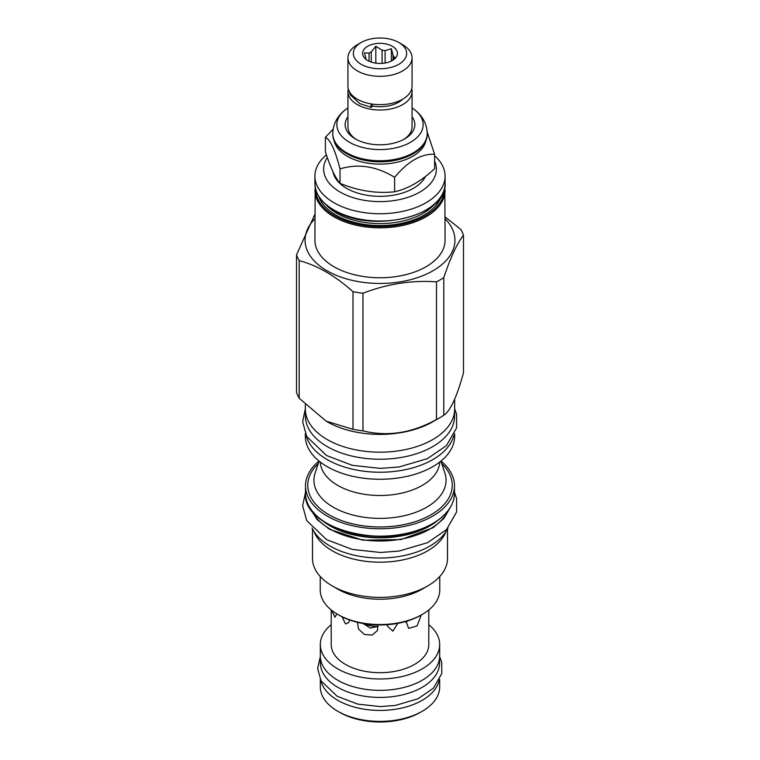 <?xml version="1.0" encoding="UTF-8"?>
<svg xmlns="http://www.w3.org/2000/svg" width="760" height="760" viewBox="0 0 760 760"><rect width="100%" height="100%" fill="white"/><g stroke="black" fill="none" stroke-linecap="round" stroke-linejoin="round"><path stroke-width="1.14" d="M356.383 139.46A32.062 18.506 180 0 1 347.938 126.948L347.938 91.523A32.062 18.506 180 0 1 348.279 88.815M347.938 116.784A34.846 20.121 0 0 0 355.357 138.899L355.357 138.899A34.846 20.121 0 0 0 404.643 138.899A34.846 20.121 0 0 0 412.062 116.784M411.72 88.815A32.062 18.506 180 0 1 412.062 91.523A32.062 18.506 180 0 1 392.264 108.623A32.062 18.506 180 0 1 357.333 104.605A32.062 18.506 180 0 1 347.938 91.523M412.062 91.523L412.062 126.948A32.062 18.506 180 0 1 403.617 139.46M347.938 107.996A43.149 24.909 0 0 0 346.161 109.212A43.149 24.909 0 0 0 349.486 142.281A43.149 24.909 0 0 0 408.69 143.279A43.149 24.909 0 0 0 413.839 109.212A43.149 24.909 0 0 0 412.062 107.996M427.224 133.494A47.224 27.265 0 0 1 398.069 158.678A47.224 27.265 0 0 1 346.608 152.769A47.224 27.265 0 0 1 332.776 133.494L332.776 134.339A47.224 27.265 0 0 0 346.608 153.625A47.224 27.265 0 0 0 413.392 153.625A47.224 27.265 0 0 0 427.224 134.339L427.224 133.494C426.854 121.115 419.558 113.173 413.839 109.212M346.608 153.625L347.291 154.014L346.608 153.625M413.392 153.625L412.709 154.014A46.265 26.704 180 0 1 347.291 154.014M334.106 140.752A46.265 26.704 0 0 0 347.291 156.284A46.265 26.704 180 0 0 394.981 162.668A46.265 26.704 180 0 0 425.894 140.752M333.146 129.105L325.394 137.341C330.267 139.545 335.141 150.062 340.024 168.872C358.226 163.381 376.428 166.202 394.63 177.317C407.959 161.32 421.287 153.634 434.606 154.242L427.177 132.05M325.394 137.341L325.394 151.81C330.267 167.057 335.141 177.574 340.024 183.331L340.024 168.872M340.024 183.331C358.226 190.893 376.428 193.714 394.63 191.786C407.959 188.832 421.287 181.146 434.606 168.701L434.606 154.242M333.022 171.817A47.224 27.265 0 0 0 346.608 188.337A47.224 27.265 0 0 0 425.448 176.463M327.303 157.5A56.363 32.547 0 0 0 349.381 196.384A56.363 32.547 0 0 0 419.862 192.071A56.363 32.547 0 0 0 434.606 160.996M326.401 154.859A65.085 37.572 0 0 0 314.916 176.168A65.085 37.572 0 0 0 355.091 210.881A65.085 37.572 0 0 0 426.018 202.739A65.085 37.572 0 0 0 445.084 176.168A65.085 37.572 0 0 0 434.606 155.733M315.181 186.836L314.916 240.189A65.085 37.572 0 0 0 355.091 274.901A65.085 37.572 0 0 0 426.018 266.76A65.085 37.572 180 0 0 445.084 240.189L444.818 186.836M445.084 218.756A74.927 43.254 180 0 1 432.981 270.778A74.927 43.254 0 0 1 334.542 274.578A74.927 43.254 0 0 1 314.916 218.756M296.514 254.866L296.514 392.502A85.206 49.191 0 0 0 299.183 398.259L326.097 421.125L353.001 429.333A85.206 49.191 0 0 0 362.976 430.873C387.476 436.895 411.986 433.105 436.487 419.501A85.206 49.191 0 0 0 440.249 417.459A85.206 49.191 180 0 0 443.783 415.292L443.783 277.656A85.206 49.191 180 0 1 440.249 279.822A85.206 49.191 0 0 1 436.487 281.865C411.986 280.041 387.476 283.831 362.976 293.236A85.206 49.191 0 0 1 353.001 291.697C335.065 275.719 317.129 265.363 299.183 260.623A85.206 49.191 0 0 1 296.514 254.866L314.916 214.215M443.783 277.656C450.357 257.887 456.921 243.741 463.486 235.21A85.206 49.191 180 0 0 460.816 229.453L445.084 216.904M326.097 421.125L327.209 421.762A74.66 43.111 0 0 0 432.791 421.762L440.249 417.459L432.791 421.762M436.487 419.501L436.487 281.865M443.783 415.292C450.357 410.951 456.921 396.805 463.486 372.846L463.486 235.21M305.339 404.681L305.339 409.07A74.66 43.111 0 0 0 351.424 448.894A74.66 43.111 0 0 0 432.791 439.546A74.66 43.111 0 0 0 454.66 409.07L454.66 399.095M454.575 411.151L454.575 416.176A74.575 43.054 180 0 1 408.538 455.962A74.575 43.054 180 0 1 327.265 446.623A74.575 43.054 0 0 1 305.425 416.176L305.425 411.151M453.862 435.423A74.66 43.111 180 0 1 432.791 459.61A74.66 43.111 0 0 1 356.554 470.05A74.66 43.111 0 0 1 306.137 435.423M454.66 433.722L454.66 436.173A74.66 43.111 180 0 1 432.791 466.649A74.66 43.111 0 0 1 351.424 475.998A74.66 43.111 0 0 1 305.339 436.173L305.339 433.722M320.264 462.023A59.764 34.504 0 0 0 337.744 485.393A59.764 34.504 0 0 0 422.256 485.393A59.764 34.504 0 0 0 439.736 462.023M319.029 461.044A74.489 43.007 0 0 0 305.51 485.754A74.489 43.007 0 0 0 351.49 525.483A74.489 43.007 0 0 0 432.668 516.163A74.489 43.007 180 0 0 454.49 485.754A74.489 43.007 180 0 0 440.971 461.044M311.609 510.292A70.566 40.745 0 0 0 361.294 539.543A70.566 40.745 0 0 0 429.903 529.074A70.566 40.745 180 0 0 448.39 510.292M311.999 528.038A70.48 40.688 0 0 0 330.163 546.107A70.48 40.688 180 0 0 448.001 528.029M445.844 531.857A67.516 38.978 180 0 1 427.747 550.781A67.516 38.978 0 0 1 361.276 560.671A67.516 38.978 0 0 1 314.155 531.857M312.483 529.008L312.483 558.381A67.516 38.978 0 0 0 332.253 585.941A67.516 38.978 0 0 0 427.747 585.941L422.256 589.105A59.764 34.504 180 0 1 422.256 589.105L427.747 585.941A67.516 38.978 180 0 0 447.516 558.381L447.516 529.008M332.253 585.941L337.734 589.105A59.764 34.504 0 0 0 422.256 589.105M320.235 576.517L320.235 590.035A59.764 34.504 0 0 0 337.734 614.431A59.764 34.504 0 0 0 422.256 614.431A59.764 34.504 0 0 0 422.265 614.431A59.764 34.504 0 0 0 439.764 590.035L439.764 576.517M421.03 615.144L422.256 614.431L421.03 615.144A58.026 33.497 0 0 1 338.969 615.144L337.734 614.431M331.208 609.966L331.208 644.528A48.792 28.167 0 0 0 345.505 664.439A48.792 28.167 180 0 0 398.667 670.548A48.792 28.167 180 0 0 428.792 644.528L428.792 609.966M349.476 619.951L348.755 622.563L345.505 623.922L342.076 616.806M336.803 613.88L334.951 617.272L331.645 610.308M405.963 622.383L407.578 620.929M363.195 623.523L370.338 628.073L378.138 626.411M427.158 611.23L426.36 611.809M421.306 614.982L417.031 625.974L408.623 628.378L406.106 621.376M397.765 623.352L392.873 631.17L387.457 626.154L387.334 624.692M377.767 624.929L377.53 630.467L372.124 635.037L364.439 634.514L358.53 629.061L357.409 622.317M428.792 624.682A59.679 34.456 180 0 1 439.679 644.528A59.679 34.456 180 0 1 402.838 676.352A59.679 34.456 180 0 1 337.801 668.885A59.679 34.456 180 0 1 320.321 644.528A59.679 34.456 180 0 1 331.208 624.682M439.679 644.528L439.679 655.908A59.679 34.456 180 0 1 402.838 687.733A59.679 34.456 180 0 1 337.801 680.267A59.679 34.456 180 0 1 320.321 655.908L320.321 644.528M439.594 657.77L439.594 663.014A59.593 34.409 180 0 1 402.8 694.801A59.593 34.409 180 0 1 337.858 687.344A59.593 34.409 0 0 1 320.406 663.014L320.406 657.77M439.175 680.409A59.679 34.456 180 0 1 399.228 708.586A59.679 34.456 180 0 1 337.801 700.331A59.679 34.456 180 0 1 320.824 680.409M439.679 679.431L439.679 686.917A59.679 34.456 180 0 1 422.199 711.284A59.679 34.456 180 0 1 337.801 711.284L339.653 712.348A57.066 32.946 0 0 1 339.644 712.348L337.801 711.284A59.679 34.456 0 0 1 320.321 686.917L320.321 679.431M422.199 711.284L420.356 712.348A57.066 32.946 180 0 1 339.653 712.348M362.976 430.873L362.976 293.236M353.001 429.333L353.001 291.697M299.183 398.259L299.183 260.623M394.63 191.786L394.63 177.317M372.172 106.02A26.315 15.191 0 0 0 402.733 99.161M372.362 104.091L372.362 105.346A3.049 0.722 99.9 0 1 371.308 107.369L359.908 103.673L350.351 94.914L348.963 90.754M371.184 103.911A3.049 0.722 99.9 0 0 371.308 107.369M412.062 57.798L412.062 86.118A32.062 18.506 180 0 1 392.264 103.218A32.062 18.506 180 0 1 357.333 99.199A32.062 18.506 180 0 1 347.938 86.118L347.938 57.798A32.062 18.506 180 0 1 357.333 44.716L361.152 42.512A26.657 15.39 180 0 1 398.848 42.512L402.667 44.716A32.062 18.506 180 0 1 412.062 57.798A32.062 18.506 180 0 1 392.264 74.907A32.062 18.506 180 0 1 357.333 70.889A32.062 18.506 180 0 1 347.938 57.798M402.667 44.716L398.848 42.512A26.657 15.39 180 0 1 398.848 64.277A26.657 15.39 180 0 1 361.152 64.277A26.657 15.39 180 0 1 361.152 42.512M392.322 46.274A17.423 10.06 0 0 0 370.12 45.106A17.423 10.06 0 0 0 364.097 57.494A17.423 10.06 0 0 0 367.678 60.505A17.423 10.06 0 0 0 395.903 57.494A17.423 10.06 0 0 0 392.322 46.274M393.062 60.049L393.062 55.242L391.381 48.697L385.111 50.654A14.022 8.094 0 0 0 382.099 50.188L375.829 46.293L371.25 51.87A14.022 8.094 0 0 0 369.037 53.143L364.448 52.867L366.13 59.413A14.022 8.094 0 0 0 366.159 59.498M385.111 63.004L385.111 50.654M391.381 48.697L391.381 61.009M369.037 61.209L369.037 53.143M371.25 62.092L371.25 51.87M382.099 63.374L382.099 50.188M393.062 55.242A14.022 8.094 180 0 1 393.87 56.981L393.87 59.479M395.019 58.491L395.551 57.674L393.87 56.981M375.829 46.293L375.829 63.156M377.919 626.563A30.751 17.756 180 0 1 363.403 623.789M445.084 183.426C448.039 215.992 371.507 234.336 334.162 210.397C321.613 202.939 315.2 193.952 314.916 183.426A65.085 37.572 0 0 0 333.982 209.998A65.085 37.572 0 0 0 426.018 209.998A65.085 37.572 0 0 0 445.084 183.426L445.084 176.168M325.489 204.202A60.99 35.207 0 0 0 336.88 213.303A60.99 35.207 180 0 0 434.511 204.202M441.303 196.194A62.377 36.014 180 0 1 398.42 223.953A62.377 36.014 180 0 1 335.891 215.013A62.377 36.014 0 0 1 318.697 196.194M444.21 189.639A64.21 37.069 180 0 1 404.5 223.81A64.21 37.069 180 0 1 334.599 215.755A64.21 37.069 0 0 1 315.79 189.639M314.916 190.256A65.085 37.572 0 0 0 333.982 216.828A65.085 37.572 0 0 0 426.018 216.828A65.085 37.572 0 0 0 445.084 190.256M440.904 461.101L444.875 472.995A66.072 38.152 0 0 1 410.979 513.922A66.072 38.152 0 0 1 333.279 507.205A66.072 38.152 180 0 1 315.124 472.995L319.095 461.101M318.26 463.609A72.238 41.705 0 0 0 328.918 514.748A72.238 41.705 0 0 0 431.081 514.748A72.238 41.705 0 0 0 441.74 463.609M454.49 485.754L454.49 493.145A74.489 43.007 180 0 1 432.668 523.554A74.489 43.007 180 0 1 351.49 532.883A74.489 43.007 180 0 1 305.51 493.145L305.51 485.754M432.298 523.773A73.967 42.703 180 0 1 327.512 523.668M324.406 521.939A70.689 40.812 0 0 0 429.979 525.597A70.689 40.812 0 0 0 435.594 521.939M321.955 520.258A70.566 40.745 0 0 0 429.903 525.901A70.566 40.745 0 0 0 438.045 520.258M450.024 507.917L443.916 518.462L433.133 527.678L401.005 539.581L362.843 540.198L329.612 529.359L316.996 519.489L309.976 507.917M332.776 133.494C333.146 121.115 340.442 113.173 346.161 109.212M314.916 183.426L314.916 176.168M454.49 493.145C454.185 505.067 446.88 515.28 432.563 523.802C389.832 551.247 302.034 530.147 305.51 493.145M454.49 492.29L456.599 498.512L456.617 511.917L446.49 529.663L427.481 542.716L399.057 551.057L380.447 552.482L352.241 549.404L326.553 539.619L306.726 520.628L302.642 505.818L305.51 492.29M454.66 408.595L456.599 414.428L456.617 427.832L446.49 445.578L427.481 458.631L399.057 466.972L380.447 468.397L352.241 465.32L326.553 455.534L306.726 436.544L302.642 421.733L305.339 408.595M439.669 656.545L441.74 662.397L441.759 673.55L433.428 688.18L418.048 698.753L395.238 705.451L380.361 706.591L357.789 704.121L337.155 696.255L321.014 680.77L317.623 668.477L320.33 656.545"/></g></svg>
